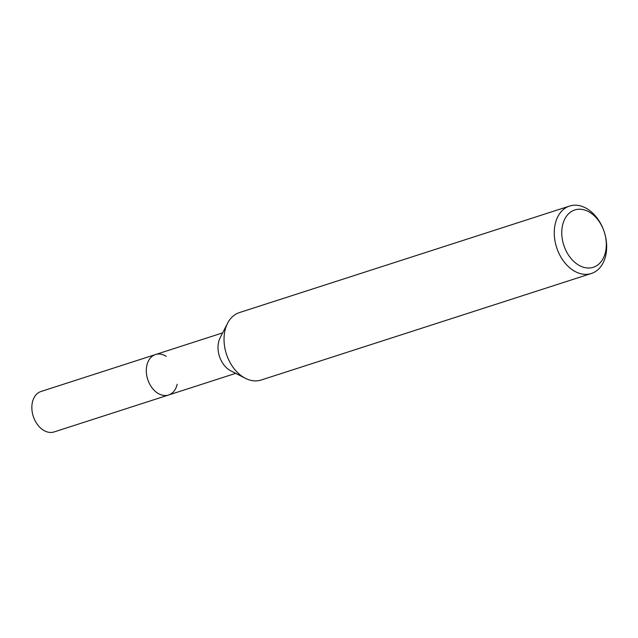 <?xml version="1.0" encoding="UTF-8"?>
<svg xmlns="http://www.w3.org/2000/svg" width="638" height="638" viewBox="0 0 638 638"><rect width="100%" height="100%" fill="white"/><g stroke="black" fill="none" stroke-linecap="round" stroke-linejoin="round"><path stroke-width="0.96" d="M235.701 373.35L168.552 395.018A21.261 15.033 -107.9 0 1 157.825 393.247A21.261 15.033 -107.9 0 1 146.349 372.201A21.261 15.033 -107.9 0 1 155.497 354.553L41.047 391.477A21.261 15.033 -107.9 0 0 31.9 409.125A21.261 15.033 -107.9 0 0 43.384 430.179A21.261 15.033 -107.9 0 0 54.102 431.942L168.552 395.018A21.261 15.033 -107.9 0 1 159.093 393.965A21.261 15.033 -107.9 0 1 146.868 365.319A21.261 15.033 -107.9 0 1 148.431 360.933A21.261 15.033 -107.9 0 1 155.497 354.553A21.261 15.033 -107.9 0 1 166.215 356.323M177.173 384.251A21.261 15.033 -107.9 0 1 159.093 393.965A21.261 15.033 -107.9 0 1 146.868 365.319A21.261 15.033 -107.9 0 1 148.431 360.933M245.175 378.198L230.789 370.837A21.261 15.033 -107.9 0 1 218.571 342.183A21.261 15.033 -107.9 0 1 220.134 337.797L227.495 323.418M587.454 209.001A35.433 25.049 -107.9 0 1 604.306 232.08A35.433 25.049 -107.9 0 1 591.338 273.495A35.433 25.049 -107.9 0 1 573.474 270.552A35.433 25.049 -107.9 0 1 554.334 235.47A35.433 25.049 -107.9 0 1 569.582 206.058A35.433 25.049 -107.9 0 1 587.454 209.001M591.338 273.495L261.117 380.041A35.433 25.049 -107.9 0 1 243.245 377.098A35.433 25.049 -107.9 0 1 224.113 342.016A35.433 25.049 -107.9 0 1 239.362 312.604L569.582 206.058M589.983 212.462A30.114 21.293 -107.9 0 1 604.306 232.08A30.114 21.293 -107.9 0 1 600.988 261.835A30.114 21.293 -107.9 0 1 578.1 264.778A30.114 21.293 -107.9 0 1 562.572 225.206A30.114 21.293 -107.9 0 1 589.983 212.462M245.359 378.294A35.433 25.049 -107.9 0 1 224.983 330.54M155.497 354.553L222.646 332.884"/></g></svg>
